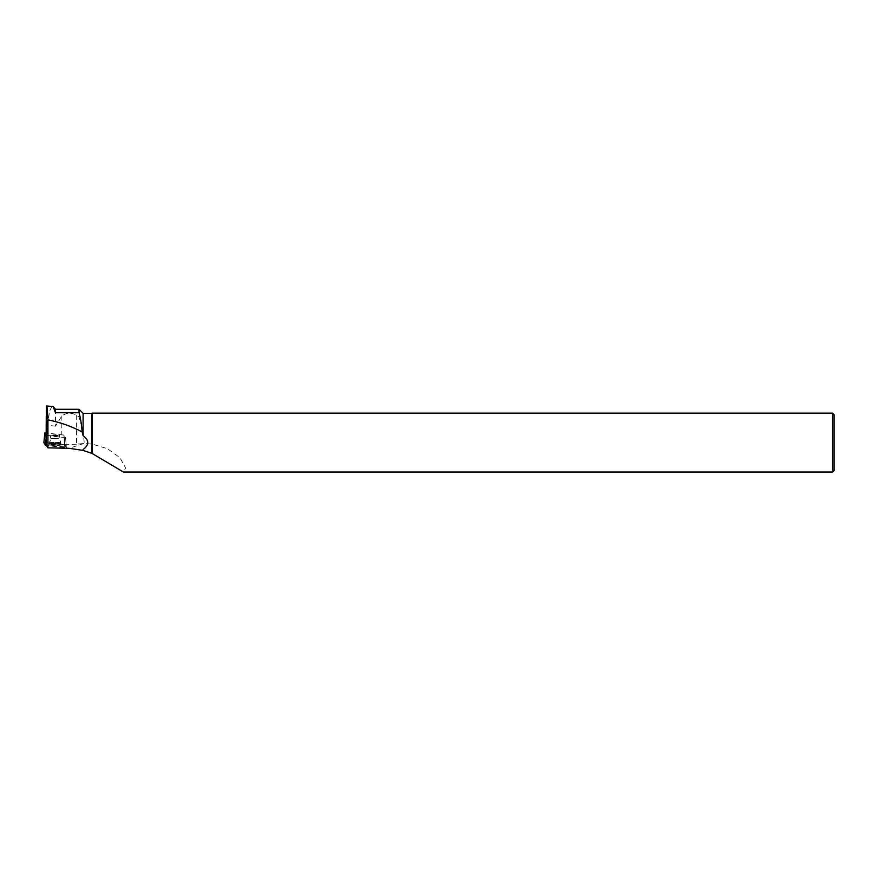 <?xml version="1.0" encoding="UTF-8"?>
<svg xmlns="http://www.w3.org/2000/svg" width="878" height="878" viewBox="0 0 878 878"><rect width="100%" height="100%" fill="white"/><g stroke="black" fill="none" stroke-linecap="round" stroke-linejoin="round"><path stroke-width="0.66" stroke-dasharray="4.39 3.29" d="M53.668 434.939L59.517 435.323L55.182 435.686L50.847 435.279L53.668 434.939M46.172 435.203L65.565 437.705L63.995 435.06L45.843 432.931M64.182 447.56L46.523 445.486L66.289 447.539L64.555 444.795L66.377 447.495L64.182 447.56L64.906 437.727M46.095 442.633L64.555 444.795L43.9 442.677L46.095 442.633L45.469 432.887M53.053 444.597L61.087 445.113L57.224 445.596L49.19 445.058L53.053 444.597M45.843 433.216L47.083 433.172L47.116 426.982L45.875 425.852M55.468 409.291L55.468 426.159L61.866 415.898C66.41 412.704 71.348 412.473 76.682 415.195L79.042 417.149L83.103 431.043L84.299 443.5L92.157 444.092L107.379 448.669L119.913 457.679L125.609 467.919L123.447 472.035M79.042 417.149L79.042 409.291M83.103 413.351L83.103 431.043M91.927 413.351L91.927 444.092M76.682 415.195L76.54 444.147L84.299 443.5M55.468 426.159L47.653 425.347L49.53 411.189L52.186 405.965M47.653 425.347L47.116 426.982M46.26 416.194L47.214 406.657L47.083 435.312A9.91 0.867 0.3 0 1 47.094 435.356A9.91 0.867 0.3 0 1 46.764 435.587L65.543 437.661L64.028 435.093A9.91 0.867 0.3 0 1 61.778 434.895L47.083 433.172M46.304 406.031L47.214 406.657L46.304 406.031M55.182 435.664L50.847 435.269L55.182 434.906L59.517 435.312L55.182 435.664M46.764 435.587L46.424 444.762L64.237 446.847L66.322 446.792L65.543 437.661L65.652 438.791L64.829 438.813L64.72 437.683M46.172 433.776L47.083 435.312M76.54 444.147A9.91 0.867 -179.7 0 1 64.807 444.235L64.028 435.093M65.652 438.791L64.829 438.813L65.652 438.791L66.322 446.792L64.807 444.235M92.157 413.121L92.157 444.092M832.553 472.035L832.553 413.121M834.1 470.487L834.1 414.668M55.138 444.905L49.278 444.356L61.01 444.411L55.138 444.905M46.446 435.565L46.15 439.593M46.161 437.826L46.369 435.543M63.918 435.049L64.555 444.795M65.565 437.705L66.377 447.495L65.565 437.705M64.818 444.861L63.995 435.06M57.191 443.906L60.977 443.434L55.149 442.907L49.311 443.39L57.191 443.906M57.103 443.149L49.574 442.633L55.149 442.194L60.725 442.677L57.103 443.149M56.686 438.835L50.836 438.451L56.686 438.835M83.75 443.544L69.088 448.285M64.237 446.847L64.829 438.813M55.149 443.95L60.966 443.467L55.149 442.929L49.322 443.412L55.149 443.95M55.149 442.172L60.714 442.666L55.149 443.16L49.585 442.611L55.149 442.172M55.171 438.857L50.836 438.451L59.506 438.495L55.171 438.857M61.866 415.898L61.778 434.895M49.278 444.356L50.836 438.451L50.847 435.269L49.19 445.058M61.01 444.411L59.506 438.495L59.517 435.312L61.087 445.113M47.236 406.591L47.094 435.356"/><path stroke-width="1.32" d="M45.843 432.931L44.8 432.898L46.172 435.203M46.523 445.486L45.469 445.333L43.9 442.677L46.523 445.486M46.26 416.194L46.172 433.776M92.157 453.509L92.157 413.121L832.553 413.121L832.553 472.035L123.447 472.035L91.927 453.366L83.103 450.425L83.103 449.536C89.293 444.894 89.293 440.262 83.103 435.631L83.103 413.351L79.042 409.291L79.042 412.748L55.468 412.748L53.119 406.525L46.435 405.965L46.128 444.817L47.928 447.857L47.928 419.86C47.511 410.081 46.973 405.471 46.304 406.031M83.103 435.631L82.159 431.921C81.511 424.03 80.469 417.643 79.042 412.748M91.927 453.366L91.927 413.351L83.103 413.351M83.103 450.425L69.088 448.285L47.928 447.857M47.928 419.86C59.891 422.23 71.305 426.258 82.159 431.921M53.13 406.514L55.468 409.291L55.468 412.748M82.916 450.403L83.103 449.536M832.553 413.121L834.1 414.668L834.1 470.487L832.553 472.035M46.15 439.593L45.722 445.398M44.811 432.898L43.9 442.688L44.8 432.898M45.469 445.333L46.161 437.826M55.468 409.291L79.042 409.291"/></g></svg>
